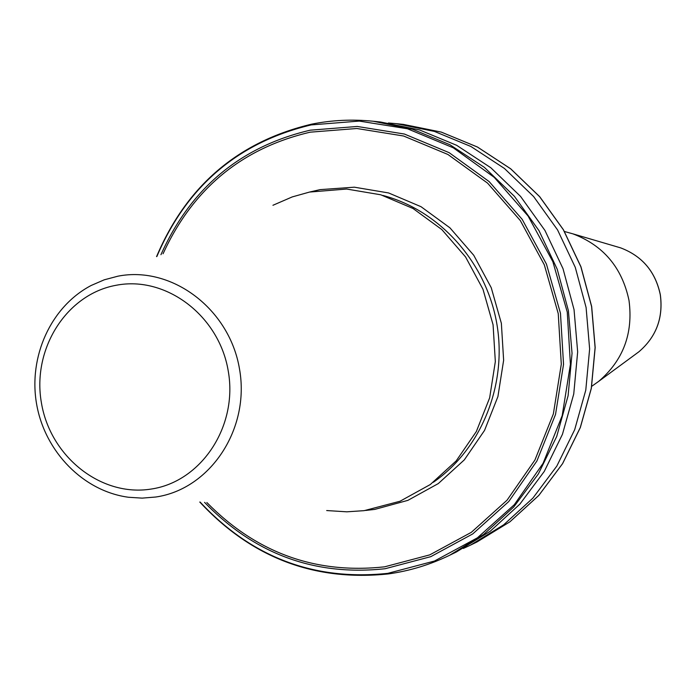 <?xml version="1.0" encoding="UTF-8"?>
<svg xmlns="http://www.w3.org/2000/svg" width="696" height="696" viewBox="0 0 696 696"><rect width="100%" height="100%" fill="white"/><g stroke="black" fill="none" stroke-linecap="round" stroke-linejoin="round"><path stroke-width="1.04" d="M564.447 231.507L572.825 233.821C603.345 245.375 622.067 267.569 629.001 300.402C633.343 333.306 623.268 360.267 598.795 381.286L591.713 386.324M388.603 573.878C409.805 570.894 430.163 564.691 449.668 555.251L456.306 552.024L490.175 531.292L519.86 504.148L544.263 471.444L562.455 434.295L573.748 393.971L577.663 351.906L574.043 309.624L563.003 268.647L544.951 230.454L520.573 196.42L490.776 167.71L456.672 145.316L419.505 129.934L380.59 122.017L373.247 121.252C352.463 119.129 331.949 120.095 311.704 124.149M463.345 548.431L470.444 545.151L503.704 524.801L532.849 498.162L556.817 466.094L574.687 429.676L585.78 390.151L589.634 348.94L586.093 307.501L575.27 267.351L557.566 229.932L533.649 196.576L504.409 168.449L470.931 146.499L434.435 131.422L396.233 123.653L388.429 122.992M326.694 510.551L346.86 511.821L364.147 510.655L400.026 501.242L430.276 484.547L456.185 460.917L476.351 431.52L489.653 397.834L495.334 361.607L493.072 324.762L482.972 289.249L465.572 256.954L441.829 229.567L413.041 208.504L380.747 194.784L346.643 189.042L309.546 192.061L292.216 196.924L272.945 205.276M616.43 246.636L620.588 247.854C642.199 256.032 655.432 271.666 660.295 294.756C663.358 317.898 656.224 336.907 638.893 351.785L635.396 354.351M204.554 502.364C254.701 554.173 314.905 576.288 385.175 568.719L430.78 556.661L472.715 533.936L508.75 501.546L536.886 461.039L555.521 414.477L563.543 364.312L560.463 313.235L546.412 264.019L522.174 219.336L489.131 181.569L449.129 152.659L404.359 134.024L357.231 126.463L310.19 130.187C240.529 146.578 190.782 188.077 160.941 254.692M200.117 502.068C251.63 557.331 314.2 581.09 387.829 573.347L434.487 561.037L477.404 537.825L514.292 504.713L543.106 463.284L562.185 415.66L570.415 364.33L567.257 312.069L552.876 261.713L528.073 216.004L494.247 177.367L453.296 147.813L407.482 128.777L359.267 121.087L311.155 124.915C238.241 142.271 186.815 186.128 156.87 256.485M199.787 502.042C251.5 557.731 314.409 581.682 388.525 573.904C409.753 570.92 430.137 564.7 449.668 555.251L483.816 534.345L513.752 506.958L538.356 473.959L556.713 436.462L568.093 395.763L572.042 353.307L568.388 310.625L557.244 269.256L539.026 230.707L514.431 196.342L484.373 167.362L449.973 144.759L412.484 129.239L373.247 121.252C352.437 119.12 331.896 120.095 311.625 124.158C238.241 141.636 186.554 185.788 156.565 256.615M470.444 545.151L476.908 542.01L509.881 521.835L538.791 495.43L562.551 463.658L580.273 427.561L591.269 388.411L595.097 347.582L591.591 306.536L580.864 266.768L563.325 229.697L539.609 196.655L510.629 168.789L477.439 147.039L441.255 132.101L403.375 124.401L396.233 123.653M155.739 497.022C210.14 489.218 250.212 429.136 239.528 369.132C229.654 308.989 171.877 265.541 117.946 276.181L104.261 279.809L91.237 285.447C50.825 306.571 28.197 356.761 36.636 404.254C44.927 451.774 83.337 491.219 128.534 497.266L142.158 498.127L155.739 497.022M151.076 489.07C201.248 481.806 238.102 426.378 228.253 371.072C219.162 315.636 165.952 275.52 116.197 285.264C66.285 294.19 31.859 349.227 41.421 402.871C50.251 456.637 101.024 497.153 151.076 489.07M433.364 482.267C481.458 448.955 507.541 384.514 496.744 323.24C485.956 261.957 439.437 210.305 382.852 195.419M365.652 510.455L374.744 509.402L407.9 500.354L438.28 483.59L464.302 459.891L484.547 430.398L497.91 396.598L503.634 360.267L501.364 323.301L491.228 287.683L473.758 255.293L449.929 227.827L421.019 206.695L388.594 192.949L354.351 187.189L320.064 189.634L309.59 192.053M206.851 502.521C256.441 552.894 315.68 574.331 384.566 566.831L429.763 554.869L471.322 532.336L507.027 500.224L534.902 460.082L553.355 413.946L561.298 364.225L558.244 313.618L544.324 264.845L520.312 220.562L487.574 183.135L447.928 154.477L403.567 135.998L356.865 128.499L310.242 132.17C241.921 148.17 192.853 188.703 163.055 253.762M311.521 124.192C238.328 141.697 186.763 185.797 156.817 256.511M200.056 502.06C251.682 557.653 314.47 581.595 388.411 573.904M572.825 233.821L620.588 247.854C642.234 256.05 655.484 271.675 660.339 294.747C663.401 317.863 656.258 336.873 638.893 351.785L598.795 381.286M476.908 542.01L509.916 521.817L538.843 495.404L562.612 463.614L580.342 427.518L591.339 388.368L595.176 347.548L591.67 306.527L580.951 266.768L563.403 229.715L539.696 196.672L510.707 168.806L477.5 147.047L441.29 132.101L403.375 124.401"/></g></svg>
